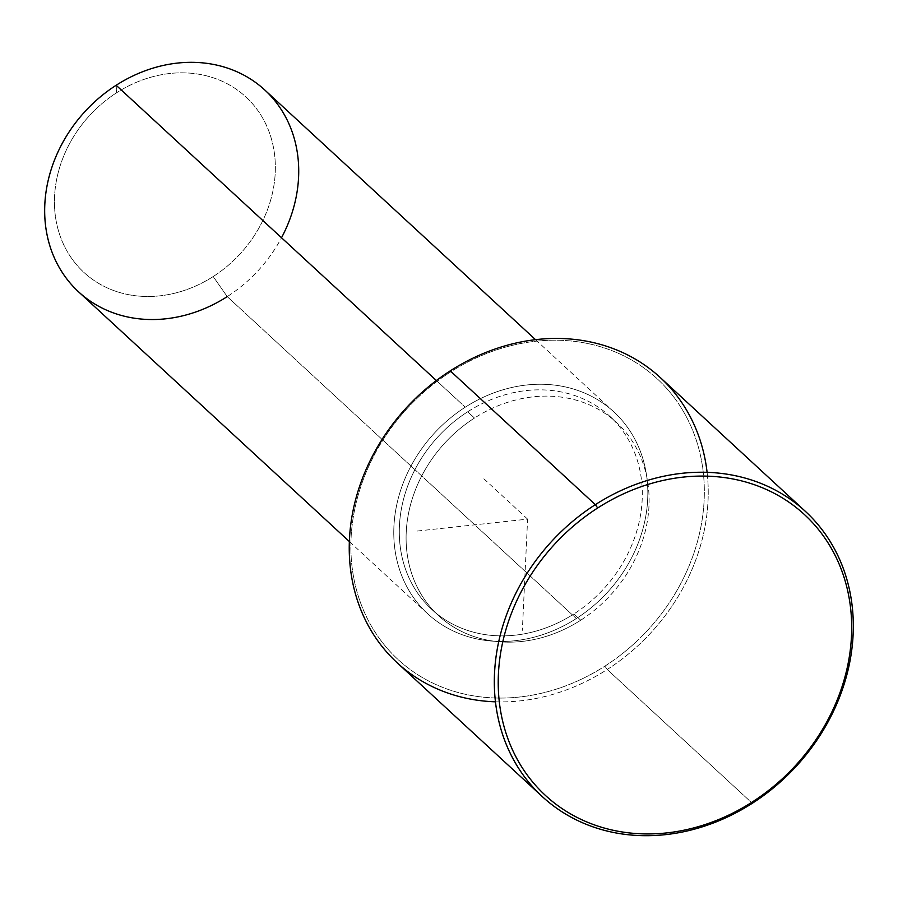 <?xml version="1.0" encoding="UTF-8"?>
<svg xmlns="http://www.w3.org/2000/svg" width="898" height="898" viewBox="0 0 898 898"><rect width="100%" height="100%" fill="white"/><g stroke="black" fill="none" stroke-linecap="round" stroke-linejoin="round"><path stroke-width="0.67" stroke-dasharray="4.49 3.37" d="M580.725 620.215L573.923 613.94A131.333 112.463 -47.3 0 1 431.77 609.416A131.333 112.463 -47.3 0 1 467.678 411.789L474.481 418.053A131.333 112.463 132.7 0 0 438.572 615.691A131.333 112.463 132.7 0 0 580.725 620.215A131.333 112.463 132.7 0 0 616.634 422.576A131.333 112.463 132.7 0 0 474.481 418.053L467.678 411.789A131.333 112.463 -47.3 0 1 609.843 416.313A131.333 112.463 -47.3 0 1 573.923 613.94L580.725 620.215A131.333 112.463 -47.3 0 1 418.333 589.256A131.333 112.463 -47.3 0 1 474.481 418.053A131.333 112.463 -47.3 0 1 636.873 449A131.333 112.463 -47.3 0 1 580.725 620.215M264.775 89.991A137.304 117.571 -47.3 0 1 227.228 296.609L576.336 618.531A137.304 117.571 132.7 0 0 613.884 411.924A137.304 117.571 132.7 0 0 465.265 407.187L436.372 380.55L465.265 407.187A137.304 117.571 132.7 0 0 427.717 613.805A137.304 117.571 132.7 0 0 576.336 618.531L227.228 296.609A137.304 117.571 -47.3 0 1 78.609 291.872M227.228 296.609L213.185 276.55A119.4 102.237 -47.3 0 1 65.554 248.42A119.4 102.237 -47.3 0 1 116.605 92.775L116.156 85.265L116.605 92.775A119.4 102.237 -47.3 0 1 264.237 120.916A119.4 102.237 -47.3 0 1 213.185 276.55L227.228 296.609A137.304 117.571 132.7 0 0 281.512 237.746M465.265 407.187A137.304 117.571 -47.3 0 1 635.043 439.549A137.304 117.571 -47.3 0 1 576.336 618.531A137.304 117.571 -47.3 0 1 406.57 586.181A137.304 117.571 -47.3 0 1 465.265 407.187M467.678 411.789A131.333 112.463 132.7 0 0 411.531 582.993A131.333 112.463 132.7 0 0 573.923 613.94A131.333 112.463 132.7 0 0 630.07 442.736A131.333 112.463 132.7 0 0 467.678 411.789M213.185 276.55A119.4 102.237 132.7 0 0 264.237 120.916A119.4 102.237 132.7 0 0 116.605 92.775A119.4 102.237 132.7 0 0 65.554 248.42A119.4 102.237 132.7 0 0 213.185 276.55M450.336 372.109A191.038 163.582 132.7 0 0 368.663 621.135A191.038 163.582 132.7 0 0 604.87 666.159A191.038 163.582 132.7 0 0 686.543 417.132A191.038 163.582 132.7 0 0 450.336 372.109L450.257 370.863L450.336 372.109A191.038 163.582 -47.3 0 1 686.543 417.132A191.038 163.582 -47.3 0 1 604.87 666.159A191.038 163.582 -47.3 0 1 368.663 621.135A191.038 163.582 -47.3 0 1 450.336 372.109M495.46 701.821A194.024 166.13 132.7 0 0 607.216 669.493L604.87 666.159L607.216 669.493A194.024 166.13 132.7 0 0 707.096 472.326M660.266 377.542A194.024 166.13 -47.3 0 1 607.216 669.493L752.3 803.283L607.216 669.493A194.024 166.13 -47.3 0 1 397.208 662.814M417.278 531.032L527.609 519.134L522.355 630.34M527.609 519.134L482.271 477.321M431.77 609.416L438.572 615.691M609.843 416.313L616.634 422.576M349.367 541.55L427.717 613.805M535.534 339.669L613.884 411.924"/><path stroke-width="1.35" d="M349.367 541.55L78.609 291.872A137.304 117.571 -47.3 0 1 116.156 85.265L436.372 380.55L116.156 85.265A137.304 117.571 -47.3 0 1 264.775 89.991L535.534 339.669M281.512 237.746A137.304 117.571 132.7 0 0 264.775 89.991A137.304 117.571 132.7 0 0 116.156 85.265A137.304 117.571 132.7 0 0 57.461 264.248A137.304 117.571 132.7 0 0 227.228 296.609M707.096 472.326A194.024 166.13 132.7 0 0 450.257 370.863A194.024 166.13 132.7 0 0 350.837 571.633A194.024 166.13 132.7 0 0 495.46 701.821M752.221 802.037A191.038 163.582 -47.3 0 1 516.013 757.014A191.038 163.582 -47.3 0 1 597.686 507.987A191.038 163.582 -47.3 0 1 833.894 553.011A191.038 163.582 -47.3 0 1 752.221 802.037L752.3 803.283A194.024 166.13 132.7 0 0 805.349 511.332A194.024 166.13 132.7 0 0 595.34 504.654A194.024 166.13 132.7 0 0 542.291 796.605A194.024 166.13 132.7 0 0 752.3 803.283A194.024 166.13 -47.3 0 1 512.399 757.564A194.024 166.13 -47.3 0 1 595.34 504.654L450.257 370.863L595.34 504.654L597.686 507.987A191.038 163.582 132.7 0 0 516.013 757.014A191.038 163.582 132.7 0 0 752.221 802.037A191.038 163.582 132.7 0 0 833.894 553.011A191.038 163.582 132.7 0 0 597.686 507.987L595.34 504.654A194.024 166.13 -47.3 0 1 835.241 550.373A194.024 166.13 -47.3 0 1 752.3 803.283L752.221 802.037M542.291 796.605L397.208 662.814A194.024 166.13 -47.3 0 1 450.257 370.863A194.024 166.13 -47.3 0 1 660.266 377.542L805.349 511.332"/></g></svg>
